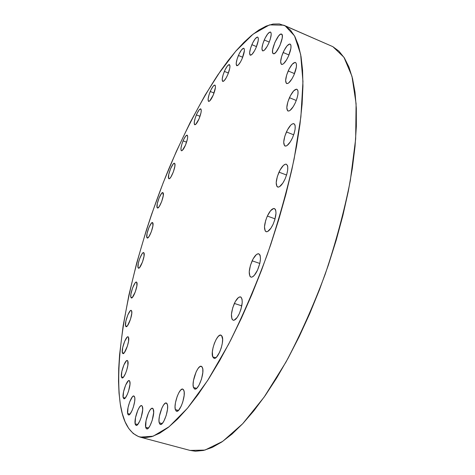<?xml version="1.0" encoding="UTF-8"?>
<svg xmlns="http://www.w3.org/2000/svg" width="475" height="475" viewBox="0 0 475 475"><rect width="100%" height="100%" fill="white"/><g stroke="black" fill="none" stroke-linecap="round" stroke-linejoin="round"><path stroke-width="0.71" d="M251.887 44.674C254.22 39.562 256.156 37.044 257.705 37.121C258.911 38.362 258.358 41.883 256.055 47.69L258.18 40.85L258.335 38.416L257.812 37.181L257.325 37.074L255.194 38.796L252.67 42.964L250.586 48.183L249.624 52.725L250.111 55.1L251.898 54.483L254.404 51.027L256.055 47.69C253.709 52.796 251.774 55.296 250.26 55.189C249.06 53.942 249.601 50.433 251.887 44.674L256.494 46.621L251.887 44.674M238.408 55.468C240.593 50.629 242.398 48.242 243.817 48.302C244.946 49.501 244.399 52.921 242.167 58.579L244.399 50.671L244.257 48.836L243.509 48.26L241.532 49.857L239.157 53.835L237.162 58.847L236.2 63.252L236.609 65.592L238.254 65.051L240.605 61.774L242.167 58.579C239.964 63.413 238.171 65.787 236.782 65.698C235.653 64.493 236.194 61.079 238.408 55.468L242.701 57.255L238.408 55.468M224.378 71.381C226.427 66.815 228.101 64.558 229.407 64.612C230.476 65.782 229.924 69.136 227.751 74.676L229.757 68.287L229.965 65.954L229.17 64.57L227.335 66.031L225.091 69.813L223.173 74.646L222.217 78.939L222.543 81.272L224.058 80.833L226.266 77.74L227.751 74.676C225.696 79.242 224.022 81.486 222.739 81.409C221.677 80.228 222.223 76.885 224.378 71.381L228.404 73.031L224.378 71.381M210.241 91.473C212.159 87.163 213.72 85.037 214.932 85.084C215.953 86.242 215.401 89.555 213.269 95.03L215.418 87.543L215.365 85.714L214.765 85.049L213.055 86.361L210.924 89.965L209.077 94.638L208.115 98.853L208.371 101.205L209.766 100.89L213.269 95.03C211.339 99.334 209.784 101.448 208.602 101.383C207.581 100.213 208.127 96.906 210.241 91.473L214.059 92.999L210.241 91.473M196.371 114.891C198.176 110.817 199.637 108.811 200.759 108.858C201.75 110.016 201.198 113.317 199.09 118.762L201.014 112.67L201.275 110.36L200.658 108.828L199.061 109.992L197.03 113.424L195.237 117.972L194.275 122.134L194.459 124.533L195.753 124.343L199.09 118.762C197.279 122.823 195.825 124.824 194.72 124.753C193.729 123.583 194.281 120.294 196.371 114.891L200.023 116.31L196.371 114.891M183.071 140.855C184.769 137.002 186.141 135.102 187.192 135.155C188.171 136.331 187.613 139.644 185.511 145.095L187.411 139.092L187.702 136.77L187.162 135.143L185.66 136.153L183.712 139.436L181.961 143.877L180.987 148.016L181.118 150.48L181.408 150.765L182.317 150.427L185.511 145.095C183.807 148.942 182.442 150.83 181.408 150.765C180.435 149.572 180.987 146.27 183.071 140.855L186.592 142.185L183.071 140.855M174.8 163.596C176.267 165.805 170.78 179.888 168.91 178.713L168.583 178.362L169.391 178.653L168.583 178.362L168.851 178.689L169.706 178.452L170.869 177.068L173.381 171.843L174.901 166.113L174.8 163.596L174.129 163.293L173.096 164.16L170.59 168.69L168.732 174.545L168.583 178.362C167.194 176.005 172.603 162.171 174.491 163.281L174.8 163.596M163.21 193.01C164.54 195.439 159.273 209.119 157.451 207.991L157.083 207.557L158.009 207.884L157.083 207.557L157.694 208.008L159.268 206.5L161.732 201.394L163.263 195.641L162.955 192.66L161.595 193.378L159.149 197.766L157.29 203.615L157.083 207.557C155.836 204.986 161.031 191.544 162.866 192.618L163.21 193.01M152.908 223.06C154.12 225.72 149.031 239.103 147.232 238.011L146.828 237.482L147.873 237.838L146.828 237.482L147.398 238.034L148.924 236.663L151.365 231.64L152.92 225.821L152.671 222.662L151.359 223.232L148.954 227.507L147.084 233.385L146.828 237.482C145.694 234.686 150.712 221.54 152.523 222.579L152.908 223.06M144.091 253.175C145.213 256.078 140.256 269.272 138.451 268.203L138.005 267.567L139.187 267.953L138.005 267.567L138.552 268.221L139.484 267.68L142.482 262.016L144.062 256.084L143.866 252.724L143.094 252.718L142.019 253.87L139.626 258.792L138.308 263.281L138.005 267.567C136.96 264.527 141.853 251.572 143.664 252.593L144.091 253.175M136.966 282.767C138.017 285.926 133.143 299.03 131.32 297.973L130.827 297.219L132.163 297.641L130.827 297.219L131.355 297.985L132.276 297.534L135.286 291.917L136.901 285.843L136.741 282.263L135.987 282.156L134.924 283.237L132.513 288.135L130.91 294.12L130.827 297.219C129.853 293.918 134.651 281.063 136.485 282.073L136.966 282.767M131.741 311.196C132.751 314.622 127.929 327.744 126.053 326.687L125.507 325.803L127.009 326.26L125.507 325.803L126.029 326.681L126.451 326.657L127.52 325.672L130.542 319.129L131.812 313.15L131.528 310.632L131.201 310.371L130.269 310.787L127.852 314.872L125.887 321.058L125.507 325.803C124.575 322.234 129.331 309.367 131.213 310.377L131.741 311.196M128.666 337.749C129.657 341.448 124.836 354.688 122.888 353.626L122.283 352.598L123.975 353.097L122.283 352.598L123.233 353.614L124.325 352.693L127.413 346.061L128.565 341.216L128.452 337.119L128.119 336.805L127.175 337.143L124.711 341.216L122.692 347.587L122.283 352.598C121.374 348.745 126.124 335.772 128.078 336.793L128.666 337.749M127.977 361.6C128.98 365.59 124.123 379.05 122.075 377.963L121.404 376.788L123.298 377.328L121.404 376.788L121.938 377.904L122.378 377.969L123.494 377.097L125.471 373.599L126.677 370.334L127.87 365.287L127.757 360.911L127.419 360.543L126.445 360.804L123.91 364.901L121.832 371.486L121.404 376.788C120.484 372.637 125.269 359.462 127.318 360.501L127.977 361.6M129.924 381.811C130.969 386.092 126.035 399.879 123.862 398.757L123.108 397.433L125.222 398.02L123.108 397.433L124.123 398.774L125.293 397.937L127.342 394.387L128.594 391.008L129.996 384.192L129.693 381.063L129.337 380.641L128.327 380.843L125.691 384.988L123.542 391.827L123.108 397.433C122.152 392.985 127.015 379.501 129.188 380.576L129.924 381.811M134.734 397.343C135.862 401.909 130.803 416.124 128.476 414.948L127.627 413.482L129.972 414.123L127.627 413.482L127.864 414.325L128.713 414.972L129.942 414.158L132.086 410.519L133.386 407.016L134.657 401.494L134.852 398.472L134.484 396.53L133.618 395.96L132.388 396.821L129.61 402.105L128.048 407.562L127.627 413.482C126.599 408.738 131.581 394.856 133.914 395.978L134.734 397.343M142.571 407.057C143.824 411.884 138.593 426.627 136.076 425.392L135.132 423.801L137.714 424.502L135.132 423.801L135.393 424.697L136.307 425.416L137.613 424.608L139.87 420.85L141.229 417.204L142.696 409.723L142.298 406.19L141.366 405.555L140.743 405.804L139.323 407.378L137.839 410.162L135.523 417.578L135.132 423.801C133.986 418.778 139.139 404.397 141.657 405.579L142.571 407.057M153.502 409.812C154.921 414.871 149.471 430.231 146.727 428.913L145.688 427.239L148.491 427.993L145.688 427.239L145.979 428.177L146.977 428.937L148.378 428.112L149.975 425.814L152.19 420.405L153.668 412.603L153.188 408.904L152.742 408.369L151.507 408.482L149.993 410.115L148.42 413.012L146.027 420.731L145.688 427.239C144.382 421.966 149.75 406.992 152.493 408.257L153.502 409.812M167.408 404.581C169.053 409.812 163.323 425.885 160.324 424.454L159.19 422.744L162.183 423.563L159.19 422.744L160.01 424.306L160.627 424.49L162.135 423.611L163.839 421.2L166.161 415.572L167.503 409.308L167.61 405.87L167.052 403.649L166.553 403.103L165.211 403.245L163.59 404.961L161.933 407.983L159.452 416.011L158.994 419.829L159.19 422.744C157.676 417.287 163.317 401.636 166.315 403.002L167.408 404.581M183.95 390.634C185.868 395.954 179.799 412.805 176.528 411.249L175.317 409.569L178.434 410.442L175.317 409.569L176.249 411.13L176.92 411.291L178.553 410.323L181.254 406.036L182.798 401.921L184.146 395.455L184.193 391.94L183.546 389.696L182.305 389.055L180.672 390.094L178.891 392.641L177.228 396.298L175.471 402.675L175.049 406.6L175.317 409.569C173.541 403.999 179.52 387.606 182.792 389.084L183.95 390.634M202.498 367.745C204.743 373.047 198.259 390.735 194.703 389.037L193.462 387.452L196.602 388.366L193.462 387.452L194.507 388.96L195.243 389.072L197.012 387.98L198.942 385.29L201.477 379.198L202.813 372.59L202.789 369.039L202.035 366.831L201.418 366.338L199.821 366.652L197.956 368.624L196.104 371.937L193.485 380.493L193.105 384.477L193.462 387.452C191.377 381.882 197.754 364.675 201.311 366.302L202.498 367.745M222.122 336.407C224.728 341.567 217.776 360.121 213.946 358.263L212.717 356.85L215.751 357.764L212.717 356.85L213.881 358.239L214.688 358.281L216.588 357.028L219.598 352.266L221.255 347.884L222.318 343.318L222.621 339.287L221.599 335.552L220.103 335.136L218.209 336.466L216.208 339.322L214.397 343.271L213.043 347.724L212.337 352.034L212.717 356.85C210.288 351.405 217.123 333.355 220.958 335.13L222.122 336.407M234.359 303.448C236.603 298.799 238.67 296.62 240.564 296.917C243.135 299.345 242.701 304.962 239.252 313.779L240.944 309.296L242.22 302.599L242.042 299.173L241.062 297.196L240.32 296.857L238.468 297.516L235.339 301.506L232.714 307.818L231.432 314.379L231.937 319.046L233.219 320.275L234.086 320.221L237.179 317.442L239.252 313.779C236.995 318.392 234.947 320.548 233.094 320.239C230.518 317.763 230.939 312.164 234.359 303.448L241.799 305.864L234.359 303.448M252.13 260.822C254.553 255.823 256.779 253.478 258.816 253.798C261.345 256.12 260.912 261.577 257.509 270.168L259.843 263.31L260.46 259.012L260.205 255.728L259.76 254.624L258.335 253.715L256.381 254.582L253.133 258.827L250.462 265.246L249.227 271.736L249.844 276.177L251.227 277.198L252.148 277.038L254.262 275.393L257.509 270.168C255.075 275.138 252.86 277.459 250.871 277.127C248.336 274.764 248.757 269.331 252.13 260.822L259.807 263.453L252.13 260.822M267.342 216.06C269.931 210.734 272.294 208.228 274.437 208.555C276.86 210.74 276.414 215.977 273.101 224.271L274.823 219.723L276.005 213.251L275.69 210.152L275.209 209.16L273.701 208.477L270.572 210.716L267.342 216.06L265.668 220.495L264.48 226.848L265.198 230.998L266.659 231.794L267.615 231.521L270.94 228.166L273.101 224.271C270.501 229.573 268.149 232.055 266.053 231.705C263.625 229.49 264.058 224.271 267.342 216.06L275.072 218.856L267.342 216.06M278.991 172.158C281.711 166.559 284.169 163.911 286.372 164.225C288.64 166.262 288.177 171.249 284.982 179.182L286.686 174.669L287.66 170.311L287.755 166.784L287.464 165.514L286.265 164.19L285.41 164.184L283.355 165.466L280.012 170.109L277.335 176.563L276.195 182.715L276.973 186.544L278.481 187.108L279.454 186.728L282.815 183.142L284.982 179.182C282.245 184.769 279.799 187.388 277.643 187.049C275.375 184.983 275.827 180.025 278.991 172.158L286.573 175.037L278.991 172.158M286.437 131.943C289.233 126.148 291.733 123.393 293.948 123.684C296.032 125.56 295.545 130.281 292.487 137.845L294.162 133.404L295.106 129.194L295.171 125.869L294.868 124.711L293.663 123.607L291.828 124.218L290.759 125.145L287.44 129.895L284.804 136.272L283.712 142.191L284.525 145.694L286.033 146.051L287.007 145.582L290.344 141.811L292.487 137.845C289.667 143.622 287.179 146.353 285.018 146.033C282.934 144.133 283.403 139.436 286.437 131.943L293.698 134.817L286.437 131.943M289.447 97.696C292.267 91.812 294.761 88.991 296.923 89.247C298.822 90.974 298.312 95.433 295.397 102.624L297.029 98.295L297.944 94.252L297.997 91.129L297.7 90.072L296.513 89.157L293.669 90.885L290.427 95.677L287.856 101.923L286.799 107.582L287.607 110.788L289.091 110.966L290.047 110.426L293.312 106.56L295.397 102.624C292.558 108.496 290.077 111.293 287.963 111.008C286.063 109.262 286.556 104.821 289.447 97.696L296.281 100.492L289.447 97.696M288.188 70.965C290.979 65.087 293.413 62.255 295.486 62.462C297.207 64.06 296.679 68.275 293.912 75.109L296.37 67.052L296.43 64.113L295.664 62.557L295.005 62.379L292.262 64.232L289.132 68.994L286.651 75.062L285.623 80.459L286.401 83.404L287.832 83.452L288.747 82.87L291.899 78.975L293.912 75.109C291.098 80.982 288.675 83.796 286.651 83.552C284.929 81.938 285.445 77.746 288.188 70.965L294.536 73.625L288.188 70.965M283.13 52.488C285.843 46.71 288.177 43.908 290.136 44.074C291.692 45.553 291.157 49.548 288.527 56.068L290.896 48.331L290.973 45.564L290.706 44.662L289.631 44.003L287.025 45.903L284.038 50.57L281.651 56.442L280.648 61.59L281.366 64.321L281.972 64.499L283.593 63.68L286.597 59.826L288.527 56.068C285.79 61.839 283.462 64.624 281.55 64.422C279.995 62.932 280.517 58.953 283.13 52.488L288.984 54.981L283.13 52.488M264.266 39.971C266.742 34.598 268.82 31.968 270.501 32.062C271.801 33.363 271.255 37.014 268.856 43.017L270.245 39.288L271.213 34.503L270.97 32.573L270.061 32.015L267.769 33.838L265.092 38.19L262.913 43.623L261.939 48.343L262.509 50.789L263.678 50.7L264.444 50.118L267.116 46.497L268.856 43.017C266.362 48.385 264.296 51.003 262.651 50.873C261.351 49.56 261.891 45.927 264.266 39.971L269.242 42.091L264.266 39.971M281.645 34.158C285.083 35.56 276.474 55.676 273.315 53.681L274.425 53.521L276.159 51.965L279.923 45.535L282.209 38.119L282.304 35.483L281.645 34.158L280.351 34.319L278.617 35.934L274.918 42.311L272.668 49.59L272.549 52.214L273.161 53.598C269.895 51.935 278.35 32.229 281.556 34.111L281.645 34.158M140.125 437.119L190.024 450.413L204.927 450.092L222.668 441.394L242.707 423.718L264.189 397.029L285.992 362.045C300.295 335.053 313.363 305.793 325.185 274.259C335.896 242.262 344.268 211.066 350.307 180.672L355.668 138.955L356.09 103.692L351.963 76.267L343.942 57.267L332.832 46.651L285.243 25.923L294.5 35.845L300.645 54.334L302.961 81.516L300.889 116.838L294.132 158.947C287.333 189.757 278.427 221.504 267.413 254.19C255.443 286.461 242.499 316.492 228.576 344.286L207.682 380.428L187.506 408.179L169.076 426.764L153.134 436.21L140.125 437.119C129.657 433.598 123.043 422.542 120.27 403.94L119.023 393.128L118.518 381.259L118.714 368.469L119.569 354.89L123.126 325.838L128.921 294.963L136.699 263.002L146.223 230.595L151.572 214.409L163.329 182.43L176.332 151.448L190.374 122.063L205.224 94.947L220.614 70.852L228.41 60.212L236.206 50.665L243.948 42.34L251.578 35.37L259.017 29.907L266.196 26.083L273.018 24.053L279.401 23.952L285.243 25.923L290.433 30.079L294.868 36.528L298.437 45.333L301.037 56.537L302.569 70.134L302.943 86.052L302.094 104.185L299.968 124.337L296.554 146.27L291.852 169.676L285.908 194.18L278.807 219.385L270.649 244.851L261.582 270.115L251.762 294.732L241.377 318.274L230.618 340.349L219.67 360.614L208.733 378.789L197.98 394.666L187.572 408.102L177.644 419.009L168.322 427.369L159.689 433.218L151.822 436.632L144.774 437.724L138.569 436.626L133.22 433.491L128.731 428.486L125.091 421.782L122.277 413.547L120.27 403.94C112.504 347.581 134.959 250.711 168.851 168.791C183.754 133.683 200.48 101.359 218.067 74.557L235.737 51.205L253.133 34.111L269.479 24.89L283.789 25.205L332.832 46.651L283.842 25.228M329.383 45.149L332.832 46.651L338.984 51.187L344.399 57.98L348.953 67.07L352.527 78.5L355.021 92.245L356.321 108.241L356.345 126.356L355.039 146.407L352.361 168.144L348.306 191.265L342.902 215.401L336.217 240.166L328.35 265.121L319.438 289.827L309.635 313.85L299.119 336.775L288.093 358.221L276.753 377.868L265.299 395.443L253.911 410.75L242.778 423.641L232.037 434.055L221.837 441.964L212.277 447.402L203.442 450.454L195.403 451.226L189.958 450.395"/></g></svg>
